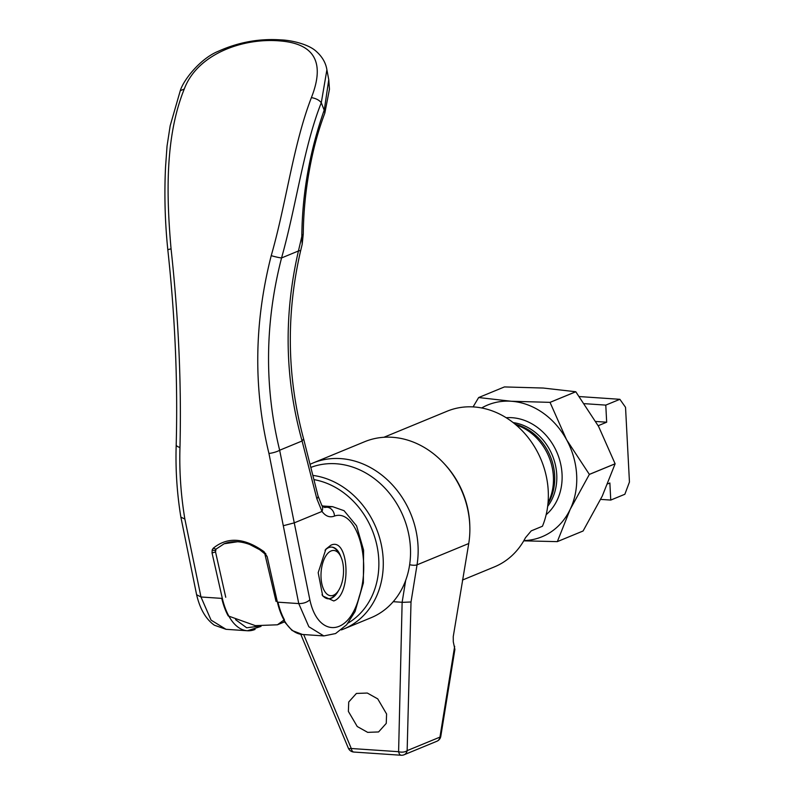 <?xml version="1.0" encoding="UTF-8"?>
<svg xmlns="http://www.w3.org/2000/svg" width="795" height="795" viewBox="0 0 795 795"><rect width="100%" height="100%" fill="white"/><g stroke="black" fill="none" stroke-linecap="round" stroke-linejoin="round"><path stroke-width="1.19" d="M323.227 506.922L327.003 507.24A8.417 7.215 74.5 0 1 334.457 516.064C329.796 517.843 325.632 516.293 321.995 511.433L316.847 498.753L302.08 440.986L279.651 450.238C264.238 387.105 264.864 323.009 281.549 257.948C296.426 205.13 303.769 146.687 321.279 102.774C319.342 100.16 316.052 98.441 311.401 97.606C325.324 62.179 314.452 43.258 278.777 40.833C242.863 37.991 197.379 53.871 184.261 89.04C165.112 136.382 166.304 194.855 171.064 248.875C178.567 317.831 181.538 384.025 179.968 447.456C179.243 471.286 180.882 495.156 184.867 519.075L200.976 596.985L222.332 598.426L212.046 552.962L212.195 549.892L213.209 548.262C227.499 536.565 244.453 537.708 264.049 551.7L267.19 556.689L277.395 602.143L298.751 603.584L268.948 453.478C253.307 388.874 254.062 322.929 271.224 255.652C286.369 202.954 293.116 145.048 311.401 97.606M330.809 545.251C348.916 536.188 351.996 595.018 333.731 600.95L322.71 595.962L318.189 572.678L325.871 549.156L330.809 545.251M322.025 594.769A25.907 12.8 93.9 0 0 328.275 598.804A25.907 12.8 93.9 0 0 331.346 598.267A25.907 12.8 93.9 0 0 338.501 590.586M340.797 556.609A25.907 12.8 93.9 0 0 331.763 547.099A25.907 12.8 93.9 0 0 328.693 547.626A25.907 12.8 93.9 0 0 325.036 550.249M212.046 552.962L215.534 551.949L215.982 549.156L213.209 548.262M184.867 519.075L180.872 517.118L196.603 594.72L200.976 596.985L211.063 620.12L226.018 629.312L247.374 630.753A64.773 31.999 -86.1 0 1 222.332 598.426M184.261 89.04L180.276 90.69L170.17 125.779L167.039 146.081L165.549 166.97C164.217 194.616 164.982 222.292 167.834 249.978A8.417 0.954 174 0 1 171.064 248.875M321.279 102.774L326.894 69.781C325.811 62.904 322.293 56.793 316.33 51.456C308.987 44.421 291.934 40.267 280.883 39.889L278.777 40.833M283.298 525.724L294.259 522.862L279.651 450.238A8.417 1.799 -13.6 0 1 268.948 453.478M277.395 602.143A64.773 31.999 93.9 0 0 302.448 634.47L323.803 635.92L308.848 626.728L298.751 603.584C303.402 603.614 307.099 602.342 309.861 599.778C317.722 637.491 348.707 637.262 359.251 596.528C371.971 558.08 355.613 508.552 334.457 516.064M265.769 553.509L264.834 553.857L276.054 601.447M266.106 555.367L267.19 556.689M264.049 551.7L263.9 552.396M237.973 541.683L224.15 543.76L215.982 549.156M321.309 102.784L324.241 110.306L328.762 79.669L329.458 89.219L324.817 113.158C316.559 134.971 311.968 155.373 309.036 172.197C305.449 192.38 303.521 213 303.253 234.058L302.199 244.234L301.812 236.532C302.219 193.543 309.672 151.428 324.181 110.177M271.224 255.652A8.417 0.735 14.5 0 0 281.549 257.948L298.433 250.982L301.812 236.532L303.253 234.058M302.199 244.234L300.689 250.485L298.433 250.982C283.577 315.476 284.789 378.817 302.08 440.986L303.611 438.9L318.05 495.991L321.766 505.302L324.589 507.458L332.539 506.663L322.233 505.958M324.241 110.306L324.867 113.019M309.861 599.778L294.259 522.862L321.995 511.433A10.365 7.463 -32.2 0 0 321.766 505.302M337.358 592.146A22.667 11.2 -86.1 0 1 333.433 595.256A22.667 11.2 -86.1 0 1 321.051 577.726A22.667 11.2 -86.1 0 1 331.108 550.945A22.667 11.2 -86.1 0 1 339.872 554.91A22.667 11.2 -86.1 0 1 337.358 592.146L335.271 594.68A25.907 12.8 -86.1 0 1 330.79 598.238A25.907 12.8 -86.1 0 1 327.997 598.774M314.164 479.653A77.731 65.667 67.6 0 1 378.758 559.332A77.731 65.667 67.6 0 1 348.001 623.131M313.101 475.43A80.971 68.4 67.6 0 1 383.17 558.855A80.971 68.4 67.6 0 1 343.788 628.974A80.971 68.4 67.6 0 1 341.353 629.908M343.788 628.974L371.026 617.745A80.971 68.4 -112.4 0 0 410.419 547.626A80.971 68.4 -112.4 0 0 311.034 467.341M462.412 580.072L494.42 566.885A80.971 68.4 -112.4 0 0 525.455 537.738L531.229 530.871L542.448 526.24A80.971 68.4 -112.4 0 0 548.232 490.823A80.971 68.4 -112.4 0 0 447.128 411.214L383.896 437.28M386.589 713.99L386.251 723.4L378.579 731.947L367.678 732.364L357.243 726.521L348.379 711.406L348.727 701.995L356.399 693.449L367.3 693.041L377.734 698.875L386.589 713.99M409.644 564.698A6.479 2.037 9.2 0 0 417.037 564.838A84.21 71.133 67.6 0 0 418.031 545.837A84.21 71.133 67.6 0 0 312.882 463.048L364.597 441.732A84.21 71.133 67.6 0 1 469.746 524.521A84.21 71.133 67.6 0 1 468.742 543.522L453.249 636.616L453.289 641.784L454.889 649.426L440.798 736.309A6.479 2.037 -170.8 0 1 439.953 737.114L454.67 646.295M515.21 424.252A50.522 42.682 67.6 0 1 554.662 475.499A50.522 42.682 67.6 0 1 547.964 503.702M515.925 424.848A51.824 43.775 67.6 0 1 553.39 476.563A51.824 43.775 67.6 0 1 548.043 502.778M557.305 541.634A82.263 69.493 67.6 0 0 557.335 541.614L570.204 509.317L589.353 474.426A82.263 69.493 67.6 0 0 589.353 474.386L615.111 463.773A82.263 69.493 67.6 0 1 615.111 463.793A82.263 69.493 67.6 0 1 615.111 463.813L602.252 496.11L583.093 530.99A82.263 69.493 67.6 0 1 583.063 531.01L557.305 541.634L523.756 540.839M589.353 474.386L566.547 439.685A71.252 60.191 67.6 0 1 570.204 509.317A71.252 60.191 67.6 0 1 523.885 540.61M550.041 402.389A82.263 69.493 67.6 0 0 550.011 402.359L511.195 401.246A71.252 60.191 67.6 0 1 566.547 439.685L550.041 402.389L575.799 391.766L598.605 426.478L615.111 463.773M481.671 407.964A71.252 60.191 67.6 0 1 511.195 401.246L478.67 397.54L504.428 386.927L543.243 388.04L575.769 391.746A82.263 69.493 67.6 0 1 575.799 391.766M473.085 406.901L478.64 397.56A82.263 69.493 67.6 0 1 478.67 397.54M557.335 541.614L583.093 530.99M589.353 474.426L615.111 463.813M550.011 402.359L575.769 391.746M393.217 601.686L402.131 602.282L405.689 580.36M402.479 602.352L411.015 601.984L407.149 750.629A6.479 3.359 1.5 0 1 398.603 751.702A6.479 3.2 93.9 0 0 401.177 755.25L353.845 752.05A6.479 6.479 0 0 1 348.309 748.085A6.479 1.918 -22.7 0 0 351.271 748.502L398.603 751.702L402.131 602.282M607.718 483.867L609.864 482.982L610.759 500.075L624.86 494.261L629.451 482.018L625.536 407.318L619.881 399.309L605.78 405.112L606.674 422.205L598.178 425.713M606.674 422.205L595.793 421.469M610.759 500.075L600.662 499.389M619.881 399.309L579.386 396.566M605.78 405.112L584.464 403.671M331.485 547.089A25.907 12.8 -86.1 0 1 338.153 552.128L339.872 554.91M221.765 598.387A64.773 31.999 93.9 0 0 228.225 615.936L255.344 625.645L277.415 624.8L284.302 621.968M277.415 624.8L284.411 619.732A64.773 31.999 -86.1 0 1 277.962 602.183M302.448 634.47L292.043 630.465L283.517 620.706M215.534 551.949L225.75 597.264M255.056 629.421A64.773 31.999 -86.1 0 1 247.374 630.753L261.008 626.41M179.968 447.456A8.417 3.051 -178.1 0 1 176.202 444.783L176.202 444.783C175.407 469.09 176.957 493.208 180.872 517.118M264.834 553.857L259.697 549.703L249.809 544.525C240.279 540.978 231.733 540.719 224.15 543.76M215.455 550.12A2.594 1.58 -160.7 0 1 212.195 549.892M258.981 626.192L246.698 627.792L235.568 619.663M316.847 498.753A11.011 4.432 -12.7 0 0 318.05 495.991M468.742 543.522L417.037 564.838L411.015 601.984M443.908 463.366A80.971 68.4 67.6 0 1 469.706 523.19A80.971 68.4 67.6 0 1 469.815 526.201M513.143 422.592A50.522 42.682 67.6 0 1 556.748 474.635A50.522 42.682 67.6 0 1 547.666 506.345M506.177 417.723A54.418 45.961 67.6 0 1 562.045 474.068A54.418 45.961 67.6 0 1 546.155 514.703M436.872 741.258L404.079 754.773A6.479 5.476 -112.4 0 0 407.149 750.629L439.953 737.114A6.479 5.476 -112.4 0 1 436.872 741.258A6.479 6.479 0 0 0 440.798 736.309M303.69 634.559L351.271 748.502A6.479 3.2 -86.1 0 0 353.845 752.05M176.202 444.783C177.871 381.789 175.089 316.857 167.834 249.978M180.276 90.69C183.486 79.947 200.419 58.442 218.297 51.278C238.45 42.195 259.309 38.398 280.883 39.889M196.603 594.71C199.982 609.059 205.915 619.226 214.392 625.208L226.028 629.312M328.762 79.679L326.894 69.781M323.803 635.92L335.579 633.555L346.62 624.81L355.047 611.584L363.365 582.954L363.593 550.15L356.567 525.863L344.056 510.688L332.539 506.654M300.689 250.485C285.942 314.254 286.916 377.059 303.611 438.9M312.882 463.048L310.229 464.21M401.177 755.25A6.479 6.479 0 0 0 404.079 754.773M348.309 748.085L300.778 634.281"/></g></svg>
